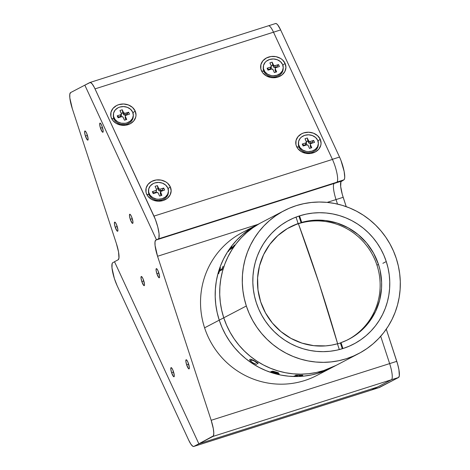 <?xml version="1.0" encoding="UTF-8"?>
<svg xmlns="http://www.w3.org/2000/svg" width="470" height="470" viewBox="0 0 470 470"><rect width="100%" height="100%" fill="white"/><g stroke="black" fill="none" stroke-linecap="round" stroke-linejoin="round"><path stroke-width="0.7" d="M386.264 261.555L382.88 263.323L386.264 261.555A69.842 68.115 -117.6 0 1 353.669 344.075A69.842 68.115 -117.6 0 1 256.338 302.821A69.842 68.115 -117.6 0 1 288.933 220.295A69.842 68.115 -117.6 0 1 386.264 261.555L383.826 255.151L380.788 249.006L377.175 243.184L373.021 237.738L368.374 232.715L363.269 228.173L357.764 224.149L351.907 220.689L345.75 217.816L339.363 215.56L332.801 213.95L326.127 212.998L319.406 212.71L312.709 213.092L306.088 214.144L299.613 215.847L293.351 218.186L287.358 221.147L281.695 224.689L276.407 228.79L271.554 233.402L267.177 238.49L263.323 243.995L260.033 249.864L257.325 256.05L255.239 262.483L253.782 269.11L252.983 275.861L252.837 282.67L253.354 289.479L254.523 296.218L256.338 302.821L258.776 309.225L261.813 315.364L265.427 321.186L269.58 326.638L274.227 331.656L279.333 336.197L284.838 340.221L290.695 343.688L296.846 346.56L303.238 348.811L309.801 350.42L316.474 351.372L323.19 351.66L329.893 351.278L336.514 350.232L342.982 348.529L349.245 346.184L355.244 343.229L360.907 339.681L366.195 335.58L371.047 330.968L375.424 325.886L379.272 320.381L382.568 314.506L385.277 308.326L387.362 301.887L388.813 295.26L389.618 288.51L389.759 281.7L389.248 274.891L388.079 268.153L386.264 261.555M246.339 305.994L223.761 317.802A80.587 78.59 62.4 0 0 336.068 365.407A80.587 78.59 -117.6 0 1 223.761 317.802L226.575 325.187L230.083 332.278L234.248 338.999L239.042 345.286L244.406 351.072L250.293 356.319L256.649 360.96L263.406 364.955L270.509 368.269L277.876 370.871L285.449 372.728L293.151 373.826L300.9 374.155L308.637 373.715L316.269 372.51L323.736 370.542L336.132 365.372L323.736 370.542L316.269 372.51L308.637 373.715L300.9 374.155L293.151 373.826L285.449 372.728L277.876 370.871L270.509 368.269L263.406 364.955L256.649 360.96L250.293 356.319L244.406 351.072L239.042 345.286L234.248 338.999L230.083 332.278L226.575 325.187L223.761 317.802L246.339 305.994A80.587 78.59 -117.6 0 1 283.956 210.772A80.587 78.59 -117.6 0 1 396.257 258.377A80.587 78.59 -117.6 0 1 358.645 353.599A80.587 78.59 -117.6 0 1 246.339 305.994L244.247 298.374L242.902 290.601L242.309 282.746L242.473 274.885L243.395 267.095L245.076 259.452L247.484 252.026L250.604 244.893L254.405 238.12L258.853 231.763L263.899 225.9L269.498 220.577L275.596 215.847L282.135 211.753L289.056 208.339L296.282 205.637L303.749 203.675L311.387 202.464L319.118 202.024L326.867 202.353L334.57 203.457L342.142 205.314L349.515 207.91L356.613 211.224L363.369 215.219L369.726 219.866L375.612 225.107L380.976 230.899L385.77 237.186L389.936 243.901L393.443 250.992L396.257 258.377L398.349 265.997L399.7 273.769L400.293 281.624L400.129 289.485L399.2 297.275L397.526 304.918L395.117 312.344L391.998 319.477L388.197 326.256L383.749 332.607L378.703 338.471L373.098 343.799L367 348.529L360.461 352.618L353.546 356.031L346.32 358.733L338.852 360.702L331.215 361.906L323.483 362.346L315.728 362.018L308.032 360.919L300.459 359.062L293.086 356.46L285.989 353.146L279.227 349.151L272.876 344.51L266.983 339.264L261.62 333.477L256.832 327.19L252.66 320.47L249.153 313.384L246.339 305.994M283.956 210.772L242.203 232.609A80.587 78.59 62.4 0 0 204.591 327.825L223.761 317.802A80.587 78.59 -117.6 0 1 261.373 222.58A80.587 78.59 62.4 0 0 223.761 317.802L221.67 310.182L220.318 302.41L219.725 294.555L219.889 286.694L220.818 278.904L222.492 271.261L224.901 263.834L228.026 256.702L231.828 249.928L236.269 243.572L241.316 237.708L246.92 232.386L253.019 227.656L259.558 223.561L253.019 227.656L246.92 232.386L241.316 237.708L236.269 243.572L231.828 249.928L228.026 256.702L224.901 263.834L222.492 271.261L220.818 278.904L219.889 286.694L219.725 294.555L220.318 302.41L221.67 310.182L223.761 317.802L204.591 327.825A80.587 78.59 62.4 0 0 316.892 375.436L331.55 367.769A80.587 78.59 -117.6 0 1 219.243 320.164A80.587 78.59 -117.6 0 1 256.855 224.942A80.587 78.59 62.4 0 0 219.243 320.164L217.152 312.544L215.8 304.772L215.207 296.917L215.378 289.056L216.3 281.266L217.974 273.622L220.389 266.196L223.508 259.064L227.31 252.29L231.757 245.933L236.804 240.07L242.403 234.747L248.501 230.018L256.925 224.907L248.501 230.018L242.403 234.747L236.804 240.07L231.757 245.933L227.31 252.29L223.508 259.064L220.389 266.196L217.974 273.622L216.3 281.266L215.378 289.056L215.207 296.917L215.8 304.772L217.152 312.544L219.243 320.164A80.587 78.59 62.4 0 0 331.55 367.769L358.645 353.599M331.614 367.734L319.224 372.904L311.757 374.872L304.119 376.076L296.388 376.517L288.633 376.188L280.931 375.089L273.364 373.233L265.991 370.63L258.894 367.317L252.132 363.322L245.775 358.68L239.888 353.434L234.524 347.647L229.736 341.361L225.565 334.64L222.057 327.549L219.243 320.164L222.057 327.549L225.565 334.64L229.736 341.361L234.524 347.647L239.888 353.434L245.775 358.68L252.132 363.322L258.894 367.317L265.991 370.63L273.364 373.233L280.931 375.089L288.633 376.188L296.388 376.517L304.119 376.076L311.757 374.872L319.224 372.904L331.614 367.734M249.194 230L248.454 230.517L249.194 230M296.435 376.135L297.316 376.123L296.435 376.135M299.367 376.059L300.377 376.006L299.367 376.059M325.639 370.131L326.045 369.955L325.639 370.131M319.089 283.339L337.666 343.846A384.448 83.866 -107.6 0 0 319.089 283.339A384.448 83.866 -107.6 0 0 298.403 223.738L319.089 283.339M249.811 229.748L248.26 230.917M248.824 230.288L247.567 230.899M247.285 231.081L247.285 231.087A80.552 78.555 62.4 0 0 246.386 231.769L245.757 232.239A80.587 78.59 62.4 0 0 244.471 233.279L244.359 233.332A80.587 78.59 -117.6 0 1 248.988 229.807L249.1 229.748A80.587 78.59 62.4 0 0 247.755 230.711L249.259 229.93A80.587 78.59 -117.6 0 1 250.598 228.961L250.71 228.902A80.587 78.59 62.4 0 0 250.069 229.36L248.16 230.805A80.587 78.59 62.4 0 0 248.037 230.899L246.403 231.757M327.731 369.373L324.418 370.754L326.021 370.295A80.587 78.59 62.4 0 0 326.438 370.125L326.333 370.184A80.587 78.59 -117.6 0 1 324.382 370.965L323.184 371.2A80.587 78.59 -117.6 0 1 321.674 371.705L321.086 372.128A80.587 78.59 62.4 0 0 321.504 371.993L321.392 372.046A80.587 78.59 -117.6 0 1 318.096 373.086L318.208 373.027A80.587 78.59 62.4 0 0 318.625 372.904L321.039 371.641A80.587 78.59 -117.6 0 1 320.622 371.764L320.728 371.705A80.587 78.59 62.4 0 0 324.87 370.378L327.731 369.373M297.492 375.46L296.417 376.029L297.017 376.076A80.587 78.59 62.4 0 0 297.41 376.076L297.299 376.135A80.587 78.59 -117.6 0 1 294.009 376.094L294.114 376.035A80.587 78.59 62.4 0 0 294.508 376.047L296.288 375.272A80.587 78.59 -117.6 0 1 295.618 375.254L295.724 375.195A80.587 78.59 62.4 0 0 296.294 375.213L297.833 375.195A80.587 78.59 62.4 0 0 297.992 375.201L302.545 375.172L301.711 375.877L302.31 375.877A80.587 78.59 62.4 0 0 302.704 375.847L302.592 375.906A80.587 78.59 -117.6 0 1 299.308 376.088L299.419 376.029A80.587 78.59 62.4 0 0 299.807 376.018L301.623 375.26L297.492 375.46M273.646 372.739L271.214 371.811L270.896 371.512L271.261 371.429L277.5 372.622L273.035 371.206L277.97 372.598L278.575 372.998L277.435 373.638L278.875 373.809A80.587 78.59 62.4 0 0 279.233 373.891L273.646 372.739M252.854 362.969L249.799 360.302L249.776 359.438L250.651 359.197L253.518 360.308L258.012 363.104L257.901 363.792L254.846 361.219L251.673 360.049L250.798 360.637L251.315 361.647L253.847 363.422L256.614 364.462L252.854 362.969M249.394 230.065L248.254 230.899L249.394 230.065M234.459 245.04A80.587 78.59 62.4 0 0 233.925 245.757L232.527 247.819A80.587 78.59 62.4 0 0 232.433 247.954L229.395 249.928A80.587 78.59 62.4 0 0 228.391 251.468L228.279 251.526A80.587 78.59 -117.6 0 1 231.822 246.421L231.933 246.362A80.587 78.59 62.4 0 0 230.846 247.843L230.523 248.377L232.721 247.232L233.273 246.562A80.587 78.59 -117.6 0 1 234.348 245.099L234.459 245.04M223.044 266.396A80.587 78.59 62.4 0 0 222.751 267.242L222.063 269.68A80.587 78.59 62.4 0 0 222.016 269.839L219.502 271.155L219.179 271.913A80.587 78.59 62.4 0 0 218.685 273.699L218.574 273.757A80.587 78.59 -117.6 0 1 220.407 267.771L220.518 267.712A80.587 78.59 62.4 0 0 219.925 269.469L219.801 270.103L221.999 268.963L222.345 268.182A80.587 78.59 -117.6 0 1 222.933 266.449L223.044 266.396M219.801 270.103L222.034 268.975L222.38 268.2A80.552 78.555 62.4 0 1 222.968 266.466L223.027 266.431M228.279 251.526A80.587 78.59 -117.6 0 1 231.822 246.421L231.857 246.445A80.552 78.555 62.4 0 0 228.35 251.491A80.552 78.555 62.4 0 1 231.857 246.445L231.886 246.427M234.413 245.105L234.377 245.123A80.552 78.555 62.4 0 0 233.302 246.586L230.594 248.278M220.501 267.753L220.442 267.783A80.552 78.555 62.4 0 0 218.621 273.734M273.158 372.493L276.448 373.28L277.183 372.892L272.941 371.882L272.165 371.981L273.158 372.493M321.786 371.647A80.587 78.59 62.4 0 0 323.319 371.13L326.286 369.961L324.277 370.607A80.587 78.59 -117.6 0 1 323.507 370.865L321.786 371.647M249.676 359.609L250.199 360.784L252.56 362.734L256.638 364.426M251.015 360.261L251.697 360.02L253.653 360.525L257.918 363.757M270.908 371.47L273.658 372.704L279.245 373.856M272.4 371.141L277.476 372.71M277.488 373.632L278.598 372.921M272.177 371.946L277.141 372.886M296.623 375.289L296.288 375.236A80.552 78.555 62.4 0 1 295.683 375.219M297.992 375.307L297.651 375.342L297.921 375.195M301.893 375.859L302.803 375.207M299.39 376.047A80.552 78.555 62.4 0 0 302.586 375.865L302.61 375.853M296.546 376.024L297.492 375.424L301.716 375.307M294.073 376.059A80.552 78.555 62.4 0 0 297.299 376.094L297.334 376.076M325.692 370.219L327.661 369.367M323.172 371.159L324.365 370.93A80.552 78.555 62.4 0 0 325.316 370.554M320.704 372.211L321.662 371.664A80.552 78.555 62.4 0 0 321.88 371.594M319.3 372.687A80.552 78.555 62.4 0 0 320.569 372.281M321.991 371.541A80.552 78.555 -117.6 0 1 321.774 371.611L322.837 371.059M378.462 264.387A63.321 61.752 -117.6 0 1 348.91 339.205A63.321 61.752 -117.6 0 1 340.997 342.642L340.397 342.959A63.321 61.752 -117.6 0 1 337.472 343.905A63.321 61.752 62.4 0 0 340.397 342.959L340.997 342.642L342.93 348.546L340.997 342.642L346.502 340.397L351.754 337.619L356.712 334.335L361.318 330.575L369.344 321.774L375.524 311.545L379.637 300.265L381.534 288.351L381.622 282.294L380.077 270.256L378.462 264.387L376.958 265.174L378.462 264.387A63.321 61.752 -117.6 0 0 301.699 222.41L313.408 220.301L325.346 220.518L337.072 223.044L348.147 227.791L358.169 234.577L366.764 243.166L373.609 253.224L378.462 264.387M348.153 339.593A63.321 61.752 62.4 0 0 376.958 265.174A63.321 61.752 62.4 0 0 289.473 227.38M337.431 343.776A63.321 61.752 -117.6 0 1 260.668 301.799A63.321 61.752 -117.6 0 1 290.219 226.981A63.321 61.752 -117.6 0 1 298.133 223.544L297.528 223.861A63.321 61.752 -117.6 0 1 301.1 222.727A63.321 61.752 62.4 0 0 297.528 223.861L298.133 223.544L296.024 217.099L298.133 223.544L287.376 228.573L277.811 235.611L269.786 244.412L263.605 254.64L259.493 265.92L257.595 277.835L257.995 289.943L260.668 301.799L265.521 312.961L272.365 323.025L280.96 331.609L290.983 338.4L302.057 343.147L313.784 345.673L325.722 345.885L331.632 345.121L337.431 343.776L339.322 349.574L337.431 343.776M298.92 216.071L301.1 222.727L298.92 216.071M299.56 215.865L301.699 222.41L299.56 215.865M342.289 348.746L340.397 342.959L342.289 348.746M171.597 372.692A4.8 1.046 72.4 0 1 171.086 367.628A4.8 1.046 72.4 0 1 173.477 371.711A4.8 1.046 72.4 0 1 173.988 376.776A4.8 1.046 72.4 0 1 171.597 372.692L173.589 372.064L171.597 372.692L173.553 376.599L174.182 376.576L174.258 375.078L172.837 370.002L171.82 368.139L171.051 367.646L170.822 369.326L171.597 372.692M186.649 364.82A4.8 1.046 72.4 0 1 186.138 359.756A4.8 1.046 72.4 0 1 188.535 363.839A4.8 1.046 72.4 0 1 189.046 368.903A4.8 1.046 72.4 0 1 186.649 364.82L188.646 364.191L186.649 364.82L188.605 368.727L189.234 368.703L189.31 367.205L187.888 362.129L186.878 360.267L186.102 359.773L185.873 361.454L186.649 364.82M156.868 273.693A4.8 1.046 72.4 0 1 156.357 268.629A4.8 1.046 72.4 0 1 158.748 272.712A4.8 1.046 72.4 0 1 159.26 277.776A4.8 1.046 72.4 0 1 156.868 273.693L158.86 273.058L156.868 273.693L158.825 277.6L159.453 277.576L159.524 276.078L158.108 271.002L157.092 269.14L156.316 268.646L156.087 270.326L156.868 273.693M141.811 281.565A4.8 1.046 72.4 0 1 141.3 276.501A4.8 1.046 72.4 0 1 143.691 280.584A4.8 1.046 72.4 0 1 144.208 285.648A4.8 1.046 72.4 0 1 141.811 281.565L143.802 280.931L141.811 281.565L143.767 285.472L144.396 285.449L144.472 283.951L143.05 278.875L142.04 277.012L141.264 276.519L141.035 278.199L141.811 281.565M115.221 227.18A4.8 1.046 72.4 0 1 114.709 222.116A4.8 1.046 72.4 0 1 117.106 226.193A4.8 1.046 72.4 0 1 117.617 231.258A4.8 1.046 72.4 0 1 115.221 227.18L117.218 226.546L115.221 227.18L117.177 231.087L117.806 231.058L117.882 229.56L116.46 224.49L115.45 222.627L114.674 222.134L114.445 223.814L115.221 227.18M85.434 136.053A4.8 1.046 72.4 0 1 84.923 130.989A4.8 1.046 72.4 0 1 87.32 135.066A4.8 1.046 72.4 0 1 87.831 140.131A4.8 1.046 72.4 0 1 85.434 136.053L87.432 135.419L85.434 136.053L87.397 139.96L88.019 139.931L88.096 138.433L86.68 133.363L85.663 131.5L84.888 131.001L84.659 132.687L85.434 136.053M100.492 128.181A4.8 1.046 72.4 0 1 99.981 123.117A4.8 1.046 72.4 0 1 102.372 127.194A4.8 1.046 72.4 0 1 102.883 132.258A4.8 1.046 72.4 0 1 100.492 128.181L102.484 127.546L100.492 128.181L102.448 132.088L103.077 132.058L103.147 130.56L101.731 125.49L100.715 123.628L99.94 123.128L99.71 124.814L100.492 128.181M130.278 219.308A4.8 1.046 72.4 0 1 129.767 214.244A4.8 1.046 72.4 0 1 132.158 218.321A4.8 1.046 72.4 0 1 132.669 223.385A4.8 1.046 72.4 0 1 130.278 219.308L132.27 218.673L130.278 219.308L132.235 223.215L132.863 223.185L132.934 221.687L131.518 216.617L130.501 214.755L129.726 214.261L129.497 215.942L130.278 219.308M332.39 159.318L339.534 157.05L340.95 160.411L344.146 171.444L344.739 177.202L344.487 178.988L343.876 179.869L341.414 181.156L155.805 240.105L334.276 183.423A15.351 3.349 -107.6 0 0 336.032 199.574L327.185 202.382L336.032 199.574L337.501 204.08L336.032 199.574A15.351 3.349 72.4 0 1 334.276 183.423L341.414 181.156A15.351 3.349 -107.6 0 0 343.171 197.306L336.032 199.574L343.171 197.306L346.226 206.653L342.295 194.433L340.68 186.537L340.92 181.743L343.876 179.869L337.037 182.037L343.876 179.869A15.351 3.349 -107.6 0 0 339.534 157.05L332.39 159.318A15.351 3.349 72.4 0 1 332.443 159.424L273.505 32.189L280.643 29.927A15.351 3.349 -107.6 0 0 275.573 23.529L268.435 25.797A15.351 3.349 72.4 0 1 273.505 32.189A15.351 3.349 -107.6 0 0 268.435 25.797L89.964 82.479A15.351 3.349 72.4 0 1 95.028 88.877L155.388 219.466L157.773 226.91L159.06 233.684L158.925 238.037L158.314 238.919L156.504 239.864L84.829 85.152L70.576 92.608L84.829 85.152L156.457 239.765M157.556 256.262A15.351 3.349 72.4 0 1 155.805 240.105L155.012 241.815L155.071 245.487L157.556 256.262L257.936 224.378L157.556 256.262L211.171 420.292L157.556 256.262M372.24 389.771L379.378 387.503A15.351 3.349 -107.6 0 0 379.496 387.45L372.357 389.718L391.398 379.76L398.537 377.492A15.351 3.349 -107.6 0 0 396.786 361.342L389.642 363.604L380.712 336.279L389.642 363.604L211.171 420.292L213.309 428.658L213.797 433.111L213.421 435.86L198.863 443.803L114.504 261.702L118.17 259.787L118.957 258.071L118.552 251.996L116.413 243.63A15.351 3.349 72.4 0 1 118.17 259.787L114.504 261.702L198.863 443.803L212.928 436.442L391.398 379.76A15.351 3.349 -107.6 0 0 389.642 363.604L211.171 420.292A15.351 3.349 72.4 0 1 212.928 436.442L391.398 379.76L377.334 387.115L198.863 443.803L193.851 446.424A15.351 3.349 72.4 0 1 193.728 446.471A15.351 3.349 72.4 0 1 188.664 440.073L117.077 285.543A15.351 3.349 72.4 0 1 112.73 262.724L114.539 261.778L112.73 262.724L112.124 263.605L111.983 267.959L114.363 278.499L117.077 285.543L188.664 440.073L190.914 444.197L192.87 446.312L193.851 446.424L372.322 389.736L193.851 446.424L198.863 443.803L377.334 387.115L198.863 443.803L114.539 261.778M72.333 108.758L116.413 243.63L72.333 108.758A15.351 3.349 72.4 0 1 70.576 92.608L69.789 94.317L69.842 97.989L72.333 108.758M379.049 387.533L398.537 377.492L399.33 375.783L398.924 369.708L397.655 364.215L386.27 329.17L396.786 361.342L389.642 363.604A15.351 3.349 72.4 0 1 391.398 379.76L398.537 377.492L379.496 387.45L372.357 389.718M275.455 23.576L276.43 23.688L277.688 24.851L280.643 29.927L339.534 157.05L280.643 29.927L95.028 88.877L273.505 32.189M193.728 446.471L372.205 389.789A15.351 3.349 -107.6 0 0 372.322 389.736L377.334 387.115L371.876 389.818M127.341 113.787A6.521 5.505 2.9 0 0 125.978 113.035M135.143 110.938L132.945 112.841L135.143 110.938A12.666 10.681 -177.1 0 1 127.999 124.685A12.666 10.681 -177.1 0 1 111.584 118.416A12.666 10.681 -177.1 0 1 118.722 104.663A12.666 10.681 -177.1 0 1 135.143 110.938L136.018 115.05L135.73 117.13L133.762 120.919L130.208 123.763L125.613 125.226L120.673 125.079L116.143 123.352L112.712 120.296L111.584 118.416L114.004 119.063L111.584 118.416L110.902 116.396L110.99 112.224L112.959 108.429L116.513 105.586L118.722 104.663L123.587 103.993L128.41 104.951L132.47 107.389L135.143 110.938M285.055 63.321L282.864 65.23L285.055 63.321A12.666 10.681 -177.1 0 1 277.917 77.074A12.666 10.681 -177.1 0 1 261.496 70.805A12.666 10.681 -177.1 0 1 268.64 57.052A12.666 10.681 -177.1 0 1 285.055 63.321L285.936 67.439L284.885 71.499L282.071 74.883L277.917 77.074L273.052 77.744L270.591 77.468L266.061 75.735L262.63 72.686L261.496 70.805L263.923 71.452L261.496 70.805L260.821 68.779L260.909 64.613L262.877 60.818L266.431 57.975L271.026 56.512L275.966 56.659L280.496 58.392L282.388 59.772L285.055 63.321M320.193 139.161L317.996 141.071L320.193 139.161A12.666 10.681 -177.1 0 1 313.049 152.915A12.666 10.681 -177.1 0 1 296.635 146.646A12.666 10.681 -177.1 0 1 303.773 132.893A12.666 10.681 -177.1 0 1 320.193 139.161L321.069 143.28L320.781 145.353L318.813 149.149L315.258 151.992L310.664 153.455L305.723 153.308L301.194 151.575L297.763 148.526L296.635 146.646L299.055 147.292L296.635 146.646L295.953 144.619L296.041 140.454L298.009 136.658L301.564 133.815L303.773 132.893L308.637 132.223L313.461 133.18L317.52 135.619L320.193 139.161M170.275 186.778L168.078 188.682L170.275 186.778A12.666 10.681 -177.1 0 1 163.131 200.531A12.666 10.681 -177.1 0 1 146.716 194.257A12.666 10.681 -177.1 0 1 153.855 180.509A12.666 10.681 -177.1 0 1 170.275 186.778L171.15 190.891L170.105 194.95L167.285 198.334L163.131 200.531L158.272 201.201L153.443 200.243L151.275 199.192L147.844 196.143L146.716 194.257L149.137 194.909L146.716 194.257L146.035 192.236L146.123 188.065L148.091 184.275L151.645 181.432L156.246 179.969L161.181 180.116L165.71 181.843L167.602 183.23L170.275 186.778M89.964 82.479A15.351 3.349 72.4 0 0 89.84 82.532L84.829 85.152L90.293 82.45L92.073 83.801L94.27 87.314L153.966 216.106L332.443 159.424L153.966 216.106A15.351 3.349 72.4 0 1 158.314 238.919L336.784 182.237A15.351 3.349 -107.6 0 0 332.443 159.424M334.975 183.183L156.504 239.864L158.314 238.919L336.784 182.237L334.975 183.183L156.504 239.864L84.829 85.152M148.514 190.315L148.455 191.449A9.976 8.413 2.9 0 0 149.137 194.909L149.196 193.775A9.976 8.413 -177.1 0 1 148.514 190.315A9.976 8.413 -177.1 0 1 156.827 182.501A9.976 8.413 -177.1 0 1 167.761 187.877A9.976 8.413 -177.1 0 1 168.442 191.337A9.976 8.413 -177.1 0 1 160.123 199.157A9.976 8.413 -177.1 0 1 149.196 193.775L149.137 194.909A9.976 8.413 2.9 0 0 160.07 200.285A9.976 8.413 2.9 0 0 168.383 192.471L168.442 191.337M161.868 195.32L160.493 192.347L160.405 194.045L161.104 195.561L160.405 194.045L160.493 192.347A1.151 0.969 -177.1 0 1 161.139 191.096L164.641 189.986L163.736 188.041L161.95 190.28L162.179 190.767L161.95 190.28L163.736 188.041L164.641 189.986L160.505 191.601L161.868 195.32L159.583 196.043L158.208 193.07L159.583 196.043M160.411 191.948L160.323 193.646A1.151 0.969 2.9 0 0 160.405 194.045L160.323 193.669M158.748 188.582L158.66 190.28A1.151 0.969 2.9 0 0 160.153 190.849L160.241 189.151A1.151 0.969 -177.1 0 1 158.748 188.582L157.374 185.609L158.66 190.28L158.748 188.582L159.8 189.216L163.736 188.041L160.241 189.151L160.153 190.849L161.95 190.28L159.271 190.826L157.955 188.752L157.374 185.609L155.088 186.337L156.463 189.31L155.088 186.337L157.374 185.609L158.748 188.582M156.434 189.24L157.955 188.752L156.434 189.24M156.422 190.097L156.375 191.008L156.105 190.421L156.363 191.748L155.729 192.259L153.931 192.829L152.315 191.672L153.214 193.611L156.716 192.5A1.151 0.969 -177.1 0 1 158.208 193.07L157.156 192.442L153.214 193.611L152.315 191.672L156.193 190.362L156.463 189.31M154.154 193.311L153.931 192.829L154.154 193.311M167.761 187.877L165.651 185.086L162.456 183.165L158.654 182.413L154.824 182.942L153.085 183.664L150.282 185.909L148.732 188.893L148.661 192.177L150.089 195.256L152.791 197.659L156.357 199.022L158.302 199.245L162.132 198.716L165.405 196.989L167.625 194.322L168.448 191.12L167.761 187.877M298.432 142.704L298.374 143.838A9.976 8.413 2.9 0 0 299.055 147.292L299.114 146.158A9.976 8.413 -177.1 0 1 298.432 142.704A9.976 8.413 -177.1 0 1 306.745 134.884A9.976 8.413 -177.1 0 1 317.679 140.266A9.976 8.413 -177.1 0 1 318.36 143.72A9.976 8.413 -177.1 0 1 310.041 151.54A9.976 8.413 -177.1 0 1 299.114 146.158L299.055 147.292A9.976 8.413 2.9 0 0 309.988 152.674A9.976 8.413 2.9 0 0 318.302 144.854L318.36 143.72M314.559 142.369L313.654 140.43L311.869 142.668L312.092 143.15L311.869 142.668L313.654 140.43L314.559 142.369L311.058 143.479L314.559 142.369M310.412 144.731A1.151 0.969 -177.1 0 1 311.058 143.479L310.329 144.355L310.323 146.429L310.412 144.731L311.786 147.703L310.412 144.731M310.329 144.331L310.241 146.029A1.151 0.969 2.9 0 0 310.323 146.429L311.022 147.944L310.241 146.058M309.501 148.432L311.786 147.703L309.501 148.432L308.126 145.459L309.501 148.432M306.375 143.767L306.023 144.443L303.849 145.212L304.072 145.7L302.234 144.055L305.735 142.945L302.234 144.055L303.849 145.212L305.647 144.643L305.735 142.945L306.464 142.069L305.007 138.721L307.292 137.998L308.667 140.971L308.579 142.668A1.151 0.969 2.9 0 0 310.071 143.238L310.159 141.541A1.151 0.969 -177.1 0 1 308.667 140.971L307.292 137.998L308.579 142.668L308.667 140.971L309.718 141.599L313.654 140.43L310.159 141.541L310.071 143.238L311.869 142.668L309.19 143.209L307.873 141.141L307.292 137.998L305.007 138.721L306.381 141.693A1.151 0.969 -177.1 0 1 305.735 142.945L305.647 144.643A1.151 0.969 2.9 0 0 306.375 143.791L306.464 142.093M306.346 141.623L307.873 141.141L306.346 141.623M302.234 144.055L303.132 146L306.634 144.889A1.151 0.969 -177.1 0 1 308.126 145.459L307.075 144.825L303.132 146L302.234 144.055M317.679 140.266L315.57 137.469L312.374 135.554L308.573 134.796L304.742 135.325L301.47 137.052L300.201 138.292L298.65 141.282L298.579 144.566L300.007 147.645L302.709 150.048L306.276 151.411L308.22 151.628L312.051 151.099L315.323 149.372L317.544 146.705L318.366 143.509L317.679 140.266M263.3 66.863L263.241 67.997A9.976 8.413 2.9 0 0 263.923 71.452L263.981 70.318A9.976 8.413 -177.1 0 1 263.3 66.863A9.976 8.413 -177.1 0 1 271.613 59.044A9.976 8.413 -177.1 0 1 282.541 64.425A9.976 8.413 -177.1 0 1 283.228 67.88A9.976 8.413 -177.1 0 1 274.909 75.699A9.976 8.413 -177.1 0 1 263.981 70.318L263.923 71.452A9.976 8.413 2.9 0 0 274.85 76.833A9.976 8.413 2.9 0 0 283.169 69.014L283.228 67.88M279.421 66.528L278.522 64.584L276.736 66.828L276.959 67.31L276.736 66.828L278.522 64.584L279.421 66.528L275.925 67.639L279.421 66.528M275.273 68.89A1.151 0.969 -177.1 0 1 275.925 67.639L275.197 68.514L275.191 70.588L275.273 68.89L276.654 71.863L275.273 68.89M275.197 68.491L275.109 70.189A1.151 0.969 2.9 0 0 275.191 70.588L275.89 72.104L275.109 70.212M274.368 72.586L276.654 71.863L274.368 72.586L272.994 69.613L274.368 72.586M273.534 65.13L273.446 66.828A1.151 0.969 2.9 0 0 274.938 67.398L275.026 65.7A1.151 0.969 -177.1 0 1 273.534 65.13L272.154 62.157L273.446 66.828L273.534 65.13L274.586 65.759L278.522 64.584L275.026 65.7L274.938 67.398L276.736 66.828L274.057 67.369L272.741 65.301L272.154 62.157L269.874 62.88L271.249 65.853A1.151 0.969 -177.1 0 1 270.603 67.104L270.514 68.802A1.151 0.969 2.9 0 0 271.243 67.95L271.249 65.853L269.874 62.88L272.154 62.157L273.534 65.13M271.214 65.782L272.741 65.301L271.214 65.782M271.243 67.927L270.89 68.602L268.717 69.372L268.94 69.86L268.717 69.372L270.514 68.802L270.603 67.104L267.101 68.215L268.717 69.372L267.101 68.215L268 70.153L271.501 69.043A1.151 0.969 -177.1 0 1 272.994 69.613L271.942 68.984L268 70.153L267.101 68.215L270.603 67.104L271.331 66.229M282.541 64.425L280.437 61.629L277.241 59.708L273.44 58.956L269.61 59.484L266.337 61.212L265.068 62.451L263.517 65.442L263.447 68.726L264.874 71.798L267.577 74.207L271.143 75.57L273.088 75.788L276.918 75.259L280.191 73.531L282.411 70.864L283.234 67.668L282.541 64.425M113.382 114.474L113.323 115.608A9.976 8.413 2.9 0 0 114.004 119.063L114.063 117.935A9.976 8.413 -177.1 0 1 113.382 114.474A9.976 8.413 -177.1 0 1 121.695 106.661A9.976 8.413 -177.1 0 1 132.628 112.036A9.976 8.413 -177.1 0 1 133.31 115.497A9.976 8.413 -177.1 0 1 124.991 123.31A9.976 8.413 -177.1 0 1 114.063 117.935L114.004 119.063A9.976 8.413 2.9 0 0 124.932 124.444A9.976 8.413 2.9 0 0 133.251 116.625L133.31 115.497M129.503 114.139L128.604 112.201L126.818 114.439L127.041 114.927L126.818 114.439L125.02 115.009L125.108 113.311L128.604 112.201L129.503 114.139L126.007 115.256L129.503 114.139M125.361 116.501A1.151 0.969 -177.1 0 1 126.007 115.256L125.279 116.131L125.273 118.199L125.361 116.501L126.736 119.474L125.361 116.501M125.279 116.102L125.19 117.806A1.151 0.969 2.9 0 0 125.273 118.199L125.972 119.721L125.19 117.829M124.45 120.203L126.736 119.474L124.45 120.203L123.075 117.23L124.45 120.203M121.325 115.538L120.972 116.219L118.798 116.989L119.022 117.471L117.183 115.826L120.684 114.715L117.183 115.826L118.798 116.989L120.596 116.413L120.684 114.715L121.413 113.84L119.956 110.497L122.241 109.769L123.616 112.741L123.528 114.439L122.823 112.912L121.295 113.393L122.823 112.912L123.528 114.439L123.616 112.741L122.241 109.769L122.823 112.912L122.241 109.769L119.956 110.497L121.331 113.47A1.151 0.969 -177.1 0 1 120.684 114.715L120.596 116.413A1.151 0.969 2.9 0 0 121.325 115.567L121.413 113.863M117.183 115.826L118.082 117.77L121.583 116.66A1.151 0.969 -177.1 0 1 123.075 117.23L122.024 116.595L118.082 117.77L117.183 115.826M132.628 112.036L130.519 109.246L127.323 107.325L123.522 106.573L119.691 107.095L117.952 107.824L115.15 110.062L113.599 113.053L113.529 116.337L114.956 119.415L117.659 121.818L121.225 123.181L125.12 123.299L127 122.876L130.272 121.142L132.493 118.481L133.315 115.279L132.628 112.036M123.616 112.741L125.108 113.311A1.151 0.969 -177.1 0 1 123.616 112.741M123.528 114.439A1.151 0.969 2.9 0 0 125.02 115.009L123.528 114.439"/></g></svg>
